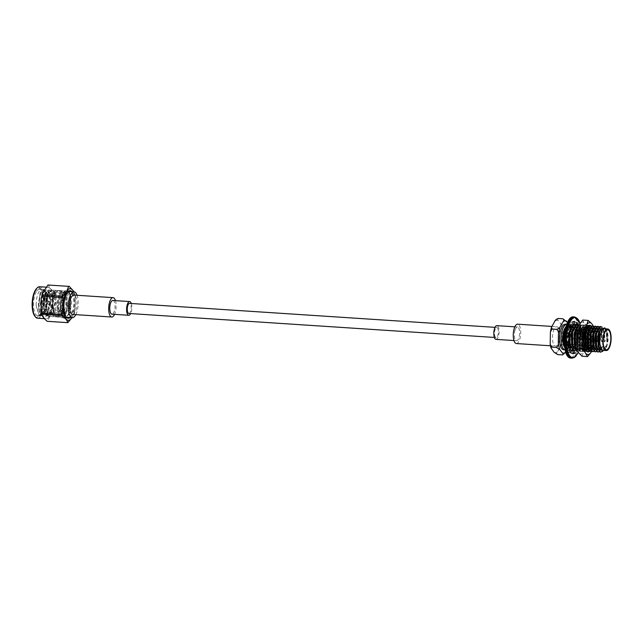 <?xml version="1.0" encoding="UTF-8"?>
<svg xmlns="http://www.w3.org/2000/svg" width="643" height="643" viewBox="0 0 643 643"><rect width="100%" height="100%" fill="white"/><g stroke="black" fill="none" stroke-linecap="round" stroke-linejoin="round"><path stroke-width="0.48" stroke-dasharray="3.21 2.41" d="M577.936 325.302L577.334 326.789A13.141 4.975 -86.2 0 1 578.459 330.341L579.447 328.316A16.171 6.125 -86.2 0 1 580.018 332.616L578.845 333.227A13.141 4.975 -86.2 0 1 578.853 338.146L580.018 337.856A16.171 6.125 -86.2 0 1 579.456 342.598L578.467 341.329A13.141 4.975 -86.2 0 1 577.35 345.741L578.258 347.292A16.171 6.125 -86.2 0 1 576.771 350.66L574.754 350.531L574.328 347.879A13.141 4.975 -86.2 0 1 572.567 350.057M576.771 350.652L576.345 348.008A13.141 4.975 -86.2 0 1 574.529 350.226L574.545 350.403M573.853 324.771A13.141 4.975 -86.2 0 1 574.312 325.165L574.729 322.191A16.171 6.125 -86.2 0 1 576.224 324.41L575.316 326.66A13.141 4.975 -86.2 0 1 576.441 330.205L577.43 328.187A16.171 6.125 -86.2 0 1 578.001 332.487L576.827 333.098A13.141 4.975 -86.2 0 1 576.835 338.017L578.009 337.72A16.171 6.125 -86.2 0 1 577.438 342.462L576.45 341.2A13.141 4.975 -86.2 0 1 575.332 345.613L576.249 347.164A16.171 6.125 -86.2 0 1 574.754 350.531M572.567 350.62L572.817 352.894A16.171 6.125 -86.2 0 1 570.968 353.61L571.273 350.572A13.141 4.975 -86.2 0 1 571.024 350.572A13.141 4.975 -86.2 0 1 569.449 349.752L569.031 352.734A16.171 6.125 -86.2 0 1 567.536 350.515L568.444 348.265A13.141 4.975 -86.2 0 1 567.319 344.72L566.338 346.738A16.171 6.125 -86.2 0 1 565.76 342.438L566.933 341.827A13.141 4.975 -86.2 0 1 566.933 336.908L565.76 337.197A16.171 6.125 -86.2 0 1 566.33 332.455L567.311 333.725A13.141 4.975 -86.2 0 1 568.436 329.312L567.52 327.761A16.171 6.125 -86.2 0 1 569.015 324.394L569.433 327.046A13.141 4.975 -86.2 0 1 571.249 324.828L570.944 322.03A16.171 6.125 -86.2 0 1 572.792 321.315L572.495 324.345A13.141 4.975 -86.2 0 1 572.744 324.345A13.141 4.975 -86.2 0 1 573.21 324.442M575.316 326.66L577.334 326.789M576.441 330.205L578.459 330.341M576.835 338.017L578.853 338.146M576.827 333.098L578.845 333.227M572.495 324.345L573.21 324.394M574.312 325.165L575.437 325.237M575.541 325.245L576.329 325.302M569.433 327.046L569.835 327.07M571.249 324.828L573.267 324.956M567.311 333.725L568.147 333.781M568.436 329.312L570.445 329.441M566.933 341.827L568.951 341.963M566.933 336.908L567.801 336.964M568.444 348.265L570.462 348.393M567.319 344.72L567.994 344.761M571.273 350.572L572.792 350.676M569.449 349.752L569.899 349.784M574.328 347.879L576.345 348.008M572.648 350.105L574.529 350.226M576.45 341.2L578.467 341.329M575.332 345.613L577.35 345.741M578.009 337.72L580.018 337.856M577.438 342.462L579.456 342.598M576.249 347.164L578.258 347.292M570.968 353.61L572.985 353.738M569.031 352.734L571.048 352.862M567.536 350.515L569.553 350.644M566.338 346.738L568.356 346.874M565.76 342.438L567.777 342.566M565.76 337.197L567.777 337.334M566.33 332.455L568.34 332.592M567.52 327.761L569.537 327.898M569.015 324.394L571.032 324.522M570.944 322.03L572.961 322.159M572.792 321.315L574.81 321.452M574.729 322.191L576.747 322.32M577.43 328.187L579.447 328.316M578.001 332.487L580.018 332.616M497.505 327.922A5.056 1.913 -86.2 0 1 498.253 333.645A5.056 1.913 -86.2 0 1 496.123 337.559A5.056 1.913 -86.2 0 1 494.539 332.391A5.056 1.913 -86.2 0 1 496.782 327.472A5.056 1.913 -86.2 0 1 497.505 327.922M128.889 313.471A5.056 1.913 93.8 0 0 131.027 309.556A5.056 1.913 93.8 0 0 130.272 303.834A5.056 1.913 93.8 0 0 129.548 303.383M40.196 302.427L40.332 303.231L40.196 302.427M42.382 302.282A1.857 0.707 93.8 0 0 42.792 304.589A1.857 0.707 93.8 0 0 42.912 304.629A1.857 0.707 93.8 0 0 43.74 302.813A1.857 0.707 93.8 0 0 43.153 300.916A1.857 0.707 93.8 0 0 43.033 300.932A1.857 0.707 93.8 0 0 42.382 302.282M49.849 303.665A1.857 0.707 93.8 0 0 49.318 301.318A1.857 0.707 93.8 0 0 48.538 302.684A1.857 0.707 93.8 0 0 49.069 305.031A1.857 0.707 93.8 0 0 49.849 303.665M53.964 291.914L54.213 293.047L74.781 294.398L74.54 293.264L53.964 291.914C50.926 289.479 49.093 287.132 48.466 284.865M74.781 294.398L75.247 296.399L75.054 309.058L74.459 311.349L53.883 309.998C52.79 304.26 52.903 298.609 54.213 293.047M53.883 309.998L53.594 311.268L74.17 312.619L74.459 311.349M68.343 322.521L47.775 321.17L49.873 316.171L53.594 311.268M47.775 321.17L47.236 321.307M52.413 293.883A15.77 5.972 93.8 0 0 48.064 287.292A15.77 5.972 93.8 0 0 44.271 290.226A15.77 5.972 93.8 0 0 41.048 307.651A15.77 5.972 93.8 0 0 45.999 318.767A15.77 5.972 93.8 0 0 51.906 310.408A15.77 5.972 93.8 0 0 52.413 293.883M48.474 294.534A9.219 3.496 93.8 0 0 45.717 302.829A9.219 3.496 93.8 0 0 47.277 311.55A9.219 3.496 93.8 0 0 48.595 312.377A9.219 3.496 93.8 0 0 52.678 303.4A9.219 3.496 93.8 0 0 49.8 293.972A9.219 3.496 93.8 0 0 48.474 294.534M74.17 312.619L72.064 317.626M75.239 296.399L74.54 293.264M37.591 318.221A15.77 5.972 93.8 0 0 44.584 302.869A15.77 5.972 93.8 0 0 39.657 286.746M53.996 311.992A9.219 3.496 93.8 0 0 55.314 312.811A9.219 3.496 93.8 0 0 59.405 303.842A9.219 3.496 93.8 0 0 56.52 294.414A9.219 3.496 93.8 0 0 52.622 301.551A9.219 3.496 93.8 0 0 53.996 311.992M34.674 315.898A14.958 5.666 93.8 0 0 43.539 302.805A14.958 5.666 93.8 0 0 36.458 288.659M56.174 316.477A13.141 4.975 93.8 0 0 60.948 302.483A13.141 4.975 93.8 0 0 56.777 290.499A13.141 4.975 93.8 0 0 50.95 303.287A13.141 4.975 93.8 0 0 55.057 316.726A13.141 4.975 93.8 0 0 56.174 316.477M70.264 317.521A13.849 5.248 93.8 0 0 74.484 304.83A13.849 5.248 93.8 0 0 71.96 291.697M35.421 291.022A14.05 5.321 93.8 0 0 32.841 309.259A14.05 5.321 93.8 0 0 39.215 315.367A14.05 5.321 93.8 0 0 43.194 302.781A14.05 5.321 93.8 0 0 40.895 289.784A14.05 5.321 93.8 0 0 35.421 291.022M45.91 299.22A11.622 4.405 -86.2 0 1 48.723 292.517A11.622 4.405 -86.2 0 1 50.009 291.681L47.542 293.755L45.91 299.22L47.638 314.089L53.546 311.678L55.603 302.708L54.84 293.867L50.033 291.15L49.487 291.818A13.246 5.015 93.8 0 1 50.066 291.118A13.246 5.015 93.8 0 1 52.187 290.097L63.135 290.813A13.246 5.015 -86.2 0 1 67.121 306.028A13.246 5.015 -86.2 0 1 62.524 316.991A13.246 5.015 -86.2 0 1 61.398 317.248A13.246 5.015 -86.2 0 1 57.243 307.909A13.246 5.015 -86.2 0 1 59.944 293.272A13.246 5.015 -86.2 0 1 63.135 290.813M38.676 309.05L39.922 293.521L44.697 291.568L46.521 303.191L42.671 314.668L39.086 315.311L40.943 315.906L38.885 314.708L36.169 305.248C37.206 311.984 39.352 314.998 42.599 314.274A11.622 4.405 -86.2 0 1 41.972 314.355A11.622 4.405 -86.2 0 1 38.676 309.05L40.557 313.326L42.382 314.379L45.452 312.233L48.313 301.704L46.722 292.292L45.227 291.263L42.438 293.988L40.734 304.035L41.618 310.312L43.21 313.503L45.034 314.548L48.104 312.41L50.966 301.872L49.374 292.461L47.879 291.44L45.09 294.156L43.378 304.203L44.271 310.481L45.862 313.68L47.686 314.724L50.757 312.586L53.618 302.049L52.027 292.637L50.532 291.609M42.599 314.274L44.986 312.209L45.846 310.609L47.847 301.671L47.164 294.253L46.248 292.26L44.761 291.231L42.237 293.409L40.26 304.002L42.735 313.471L44.56 314.523L47.63 312.377L48.49 310.786L50.492 301.848L49.808 294.422L48.9 292.428L47.413 291.408L44.889 293.586L42.912 304.179L45.388 313.647L47.212 314.692L50.283 312.554L51.143 310.963L53.144 302.017L52.461 294.598L51.553 292.605L50.066 291.576M58.039 316.597A13.141 4.975 93.8 0 0 62.813 302.604A13.141 4.975 93.8 0 0 58.642 290.62A13.141 4.975 93.8 0 0 52.814 303.408A13.141 4.975 93.8 0 0 56.922 316.854A13.141 4.975 93.8 0 0 58.039 316.597M67.676 292.018A13.246 5.015 93.8 0 0 67.427 292.26A13.246 5.015 93.8 0 0 66.366 293.698A13.246 5.015 93.8 0 0 65.851 316.372A13.246 5.015 93.8 0 0 66.06 316.645M68.905 317.433A13.246 5.015 93.8 0 0 73.696 304.782A13.246 5.015 93.8 0 0 70.601 291.609M36.305 291.729A13.246 5.015 93.8 0 0 33.605 306.357A13.246 5.015 93.8 0 0 37.76 315.697A13.246 5.015 93.8 0 0 39.882 314.668A13.246 5.015 93.8 0 0 43.636 302.813A13.246 5.015 93.8 0 0 41.465 290.556A13.246 5.015 93.8 0 0 39.496 289.27A13.246 5.015 93.8 0 0 36.305 291.729M40.485 315.874L43.949 313.43L47.148 301.43L45.267 290.7L43.547 289.535L40.292 292.702L38.323 304.075L39.319 311.3L41.08 314.853L43.137 316.051L46.601 313.607L49.792 301.599L47.92 290.877L46.2 289.704L42.944 292.87L40.975 304.243L41.972 311.477L43.732 315.03L45.79 316.219L49.246 313.784L52.445 301.776L50.572 291.054L48.852 289.88L45.597 293.047L43.628 304.42L44.624 311.646L46.384 315.207L48.442 316.396L51.898 313.953L55.097 301.953L53.224 291.223L51.504 290.057L48.587 292.533L46.28 303.673L47.944 293.899L50.009 291.681M46.28 303.673A13.246 5.015 93.8 0 0 48.482 315.239A13.246 5.015 93.8 0 0 50.459 316.525A13.246 5.015 93.8 0 0 56.327 303.641A13.246 5.015 93.8 0 0 52.187 290.097M40.943 315.906L44.399 313.462L45.34 311.726L47.598 301.454L46.802 293.079L45.725 290.732L43.997 289.559L41.088 292.043L38.781 304.099L41.538 314.885L43.595 316.075L47.052 313.639L47.984 311.895L50.25 301.631L49.455 293.256L48.378 290.909L46.65 289.736L43.74 292.211L41.425 304.276L44.19 315.062L46.248 316.252L49.704 313.808L50.636 312.072L52.903 301.808L52.107 293.433L51.03 291.078L49.302 289.913L46.392 292.388L44.078 304.452L46.843 315.231L48.9 316.428L52.356 313.985L53.289 312.249L55.555 301.977L54.759 293.602L53.674 291.255L51.954 290.081L49.487 291.818M36.169 305.248A13.246 5.015 -86.2 0 1 38.926 291.898A13.246 5.015 -86.2 0 1 42.108 289.438A13.246 5.015 -86.2 0 1 44.078 290.732A13.246 5.015 -86.2 0 1 46.248 302.982A13.246 5.015 -86.2 0 1 42.502 314.845A13.246 5.015 -86.2 0 1 40.372 315.866A13.246 5.015 -86.2 0 1 39.086 315.311M62.644 299.292A12.94 4.903 93.8 0 0 58.634 290.829A12.94 4.903 93.8 0 0 52.895 303.416A12.94 4.903 93.8 0 0 56.938 316.645A12.94 4.903 93.8 0 0 58.039 316.404A12.94 4.903 93.8 0 0 62.644 299.292M63.496 293.505A13.246 5.015 -86.2 0 1 66.679 291.046A13.246 5.015 -86.2 0 1 70.818 304.589A13.246 5.015 -86.2 0 1 64.943 317.481A13.246 5.015 -86.2 0 1 60.788 308.142A13.246 5.015 -86.2 0 1 63.496 293.505M67.009 305.98A12.94 4.903 93.8 0 0 63.11 291.118A12.94 4.903 93.8 0 0 57.372 303.713A12.94 4.903 93.8 0 0 61.415 316.943A12.94 4.903 93.8 0 0 62.516 316.694A12.94 4.903 93.8 0 0 67.009 305.98L67.451 306.164A14.154 5.361 -86.2 0 1 62.54 317.883L62.484 314.917A11.124 4.212 93.8 0 1 61.535 315.126A11.124 4.212 93.8 0 1 58.063 303.753A11.124 4.212 93.8 0 1 62.99 292.935A11.124 4.212 93.8 0 1 66.342 305.706L67.009 305.98M63.335 292.774A14.154 5.361 -86.2 0 1 66.735 290.138A14.154 5.361 -86.2 0 1 71.164 304.613A14.154 5.361 -86.2 0 1 64.887 318.389A14.154 5.361 -86.2 0 1 60.442 308.407A14.154 5.361 -86.2 0 1 63.335 292.774M65.875 300.731A9.605 3.641 93.8 0 0 62.893 294.446A9.605 3.641 93.8 0 0 58.634 303.793A9.605 3.641 93.8 0 0 61.64 313.615A9.605 3.641 93.8 0 0 65.875 300.731M67.451 306.164L70.931 306.398A14.154 5.361 93.8 0 0 66.663 290.138A14.154 5.361 93.8 0 0 63.263 292.766A14.154 5.361 93.8 0 0 60.37 308.407A14.154 5.361 93.8 0 0 64.814 318.381A14.154 5.361 93.8 0 0 66.012 318.108L62.54 317.883M70.931 306.398L70.481 306.213A12.94 4.903 93.8 0 0 66.583 291.343A12.94 4.903 93.8 0 0 60.844 303.938A12.94 4.903 93.8 0 0 64.887 317.168A12.94 4.903 93.8 0 0 65.988 316.927L65.956 315.142L62.484 314.917M66.342 305.706L70.481 306.213A12.94 4.903 93.8 0 1 65.988 316.927L66.012 318.108M69.814 305.939A11.124 4.212 93.8 0 0 66.462 293.16A11.124 4.212 93.8 0 0 61.535 303.986A11.124 4.212 93.8 0 0 65.007 315.359A11.124 4.212 93.8 0 0 65.956 315.142M69.348 300.956A9.605 3.641 93.8 0 0 66.366 294.679A9.605 3.641 93.8 0 0 62.106 304.018A9.605 3.641 93.8 0 0 65.112 313.84A9.605 3.641 93.8 0 0 69.348 300.956M75.81 314.644A12.94 4.903 93.8 0 0 77.08 295.274M72.571 314.435A9.701 3.673 93.8 0 0 73.23 314.323A9.701 3.673 93.8 0 0 76.919 304.131A9.701 3.673 93.8 0 0 73.841 295.065M115.459 300.635A9.701 3.673 -86.2 0 1 114.558 314.347M112.863 300.458A6.872 2.604 -86.2 0 1 115.041 306.888A6.872 2.604 -86.2 0 1 112.429 314.106A6.872 2.604 -86.2 0 1 111.962 314.178M131.309 303.496A6.872 2.604 -86.2 0 1 130.65 313.583M603.142 341.12A10.007 3.794 -86.2 0 1 602.74 343.41A10.007 3.794 -86.2 0 1 598.858 349.262A10.007 3.794 -86.2 0 1 595.731 339.03A10.007 3.794 -86.2 0 1 600.168 329.288A10.007 3.794 -86.2 0 1 603.359 337.921M598.689 338.21A2.564 0.973 93.8 0 0 598.617 338.596A2.564 0.973 93.8 0 0 599.348 341.835A2.564 0.973 93.8 0 0 600.49 339.335A2.564 0.973 93.8 0 0 599.686 336.715A2.564 0.973 93.8 0 0 598.689 338.21M562.191 354.928A18.197 6.896 93.8 0 0 562.207 354.928L562.85 354.848M563.935 344.053L563.927 344.093A18.197 6.896 93.8 0 0 563.935 344.053C562.376 342.711 561.789 340.854 562.175 338.483L562.312 331.338C562.014 328.935 562.673 327.158 564.281 326.017L564.281 326.017A18.197 6.896 93.8 0 0 564.273 325.977L568.766 326.282L569.642 325.43L567.592 322.505M562.207 354.928C564.224 354.301 565.47 353.28 565.944 351.866L569.2 346.014L568.404 344.391L570.188 341.642L570.405 329.047L568.766 326.282A18.197 6.896 93.8 0 1 568.766 326.306M558.413 318.462L558.421 318.478A18.197 6.896 93.8 0 0 558.405 318.478L557.971 318.502M604.669 328.774A10.818 4.099 -86.2 0 1 606.212 329.738A10.818 4.099 -86.2 0 1 606.277 329.827A10.818 4.099 -86.2 0 1 608.045 339.834A10.818 4.099 -86.2 0 1 604.991 349.527A10.818 4.099 -86.2 0 1 603.255 350.363M558.421 318.478C557.24 318.888 557.208 319.603 558.325 320.616L560.64 323.59L564.273 325.977M554.073 352.243A16.171 6.125 93.8 0 0 557.73 351.327C556.573 352.702 556.573 353.803 557.73 354.631M568.412 344.375L563.935 344.077M557.73 351.327L560.19 347.156C560.664 345.741 561.91 344.72 563.927 344.093M559.33 340.444A9.701 3.673 -86.2 0 1 555.56 346.119A9.701 3.673 -86.2 0 1 552.683 340.919A9.701 3.673 -86.2 0 1 553.422 331.097A9.701 3.673 -86.2 0 1 556.83 326.748A9.701 3.673 -86.2 0 1 559.33 340.444M607.643 341.12L607.257 332.166L607.249 342.076L607.643 341.12L606.027 347.453L606.196 345.958L602.001 350.564L598.721 346.537M605.344 328.814A11.1 4.204 -86.2 0 1 606.011 329.465A11.1 4.204 -86.2 0 1 606.076 329.554A11.1 4.204 -86.2 0 1 607.257 332.166M603.769 328.565L605.577 328.886L606.413 330.655L606.839 342.044L607.249 342.076M604.991 349.527L606.027 347.453M604.95 328.034A12.796 4.847 -86.2 0 1 607.04 337.84L606.614 337.808L606.277 332.005L604.798 327.826M604.396 328.469L606.63 331.338L607.032 333.074L606.839 342.044M599.509 330.848L602.121 328.324L604.79 332.929L604.597 341.899L606.614 337.808M604.597 341.899L604.187 341.875L604.38 332.905L603.6 329.939L604.388 337.663L604.187 341.875M606.196 345.958L602.145 350.491L600.152 349.864M600.578 328.702L601.711 328.292L603.978 331.161M605.786 345.934L602.788 351.191M602.081 327.094L603.6 329.939M600.49 326.515L603.624 331.828L603.962 337.631L604.388 337.663M603.777 350.025L600.353 352.147M603.343 349.993L603.552 345.789L599.348 350.387L596.069 346.368M596.857 330.671L599.469 328.147L602.145 332.752L601.944 341.722L603.962 337.631M601.944 341.722L601.535 341.698L601.727 332.728L600.948 329.771L601.735 337.487L601.535 341.698M603.552 345.789L599.493 350.314L597.042 349.189M597.861 328.581L599.059 328.123L601.326 330.992M603.134 345.757L601.125 349.848L599.043 351.777M599.348 326.845L600.948 329.771M597.837 326.339L600.98 331.659L601.309 337.462L601.735 337.487M601.125 349.848L597.701 351.97M600.691 349.824L600.9 345.613L597.259 350.17L596.696 350.21L593.417 346.191M594.204 330.494L596.817 327.97L599.493 332.584L599.292 341.554L601.309 337.462M599.292 341.554L598.882 341.521L599.075 332.552L598.303 329.594L599.083 337.318L598.882 341.521M600.9 345.613L596.849 350.138L594.389 349.02M595.209 328.404L596.407 327.946L598.673 330.815M600.482 345.588L598.472 349.671L596.391 351.6M596.696 326.676L598.303 329.594M595.185 326.162L598.328 331.483L598.657 337.286L599.083 337.318M598.472 349.671L595.048 351.793M598.046 349.647L598.247 345.436L594.044 350.041L590.764 346.014M591.552 330.325L594.164 327.801L596.841 332.407L596.64 341.377L598.657 337.286M596.64 341.377L596.23 341.353L596.431 332.383L595.651 329.417L596.431 337.141L596.23 341.353M598.247 345.436L594.196 349.969L591.737 348.844M592.557 328.235L593.754 327.769L596.021 330.639M597.837 345.412L595.82 349.503L593.738 351.432M594.044 326.499L595.651 329.417M592.533 325.993L595.675 331.306L596.005 337.117L596.431 337.141M595.82 349.503L592.404 351.625M595.394 349.471L595.595 345.267L591.399 349.864L588.112 345.846M588.9 330.148L591.52 327.625L594.188 332.238L593.987 341.2L596.005 337.117M593.987 341.2L593.577 341.176L593.778 332.206L592.999 329.248L593.778 336.964L593.577 341.176M595.595 345.267L591.544 349.792L589.084 348.667M589.904 328.059L591.102 327.6L593.368 330.47M595.185 345.235L593.168 349.326L591.094 351.255M591.391 326.331L592.999 329.248M589.888 325.816L593.023 331.137L593.352 336.94L593.778 336.964M593.168 349.326L589.752 351.448M592.742 349.302L592.942 345.09L589.301 349.647L588.747 349.688L585.46 345.669M586.255 329.972L588.867 327.448L591.536 332.061L591.343 341.031L593.352 336.94M591.343 341.031L590.925 340.999L591.126 332.037L590.491 329.554L590.925 340.999M592.942 345.09L588.892 349.615L586.432 348.498M587.252 327.882L588.449 327.424L590.716 330.293M592.533 345.066L589.671 350.186L585.411 349.816L583.137 339.689L583.539 334.81L587.461 326.419L588.072 326.371M588.369 326.443L590.491 329.554M591.166 326.154A13.246 5.015 93.8 0 1 591.938 327.191C592.878 329.988 593.007 333.725 592.324 338.387L589.43 348.321L586.239 350.564L584.342 349.471L582.703 346.159L581.778 339.584L583.86 328.533L586.504 326.266L588.064 327.335L589.744 337.157L586.778 348.152L583.587 350.387L584.527 350.355L587.413 347.678L587.638 344.744L587.228 344.712L585.902 347.582L582.405 350.306L578.668 345.219L578.009 336.57L578.861 329.272A12.796 4.847 -86.2 0 0 576.988 341.288L577.454 332.809L578.829 328.284L581.385 325.35L581.931 325.294L585.066 330.615L585.403 336.418L585.829 336.442L585.628 340.653L585.821 331.684L585.042 328.726L585.829 336.442M578.861 329.272L582.357 325.326L585.042 328.726M574.384 343.868L570.188 348.474L566.724 343.812L566.491 332.761L567.689 328.758L569.843 326.282L570.309 326.234L572.977 330.84L572.784 339.809L574.794 335.718L574.464 329.915L571.322 324.602L568.227 327.592L566.853 332.118L567.054 344.857L570.976 350.226L574.183 348.08L574.384 343.868L569.77 348.45L566.314 343.788L566.081 332.728L569.433 326.258L572.157 329.079L571.836 328.01L572.6 336.538L571.233 339.705A11.1 4.204 -86.2 0 0 567.994 326.081A11.1 4.204 -86.2 0 0 564.916 328.935M571.836 328.01L569.971 324.771A12.796 4.847 93.8 0 0 569.015 324.45A12.796 4.847 93.8 0 0 566.033 326.66M565.253 324.201A12.796 4.847 -86.2 0 1 569.32 335.365L566.523 347.582A12.796 4.847 -86.2 0 1 563.573 349.744M566.523 347.582L568.066 347.678A12.796 4.847 -86.2 0 1 565.157 349.848M566.829 324.305A12.796 4.847 -86.2 0 1 569.979 328.3A12.796 4.847 -86.2 0 1 570.863 335.461L570.815 339.681L571.233 339.705M569.32 335.365L570.863 335.461M569.923 343.579A11.1 4.204 -86.2 0 1 569.328 345.13A11.1 4.204 -86.2 0 1 566.129 348.209L566.547 348.233A11.1 4.204 -86.2 0 0 570.333 343.611L568.066 347.678M566.129 348.209A11.1 4.204 -86.2 0 1 564.667 347.365M565.993 326.732A11.1 4.204 -86.2 0 1 567.584 326.057A11.1 4.204 -86.2 0 1 570.349 329.521A11.1 4.204 -86.2 0 1 570.815 339.681M566.547 348.233A11.1 4.204 -86.2 0 1 564.2 345.918M563.019 339.311L563.204 334.006M570.333 343.611L570.212 346.111L563.855 344.913M564.313 344.318L564.626 345.5L568.324 350.057L571.531 347.903L571.731 343.7L570.212 346.111M571.322 343.667L567.681 348.225L564.466 345.87M571.731 343.7L568.09 348.257L567.528 348.297L564.249 344.278L564.626 345.5M571.531 347.903L568.75 350.081L564.827 344.712L564.16 340.404M565.478 328.758L568.557 324.514L569.971 324.771M573.974 343.844L571.957 347.935M572.157 329.079L572.366 339.785L572.6 336.538M572.784 339.809L572.366 339.785M574.183 348.08L572.527 350.041M571.86 350.234L570.164 349.8M569.955 349.647L567.48 344.889L567.279 332.142L571.209 324.683L571.756 324.627L574.44 328.026L574.89 329.947L575.019 339.962L575.22 330.992L574.44 328.026M574.794 335.718L575.22 335.75M573.845 350.403L576.835 348.257L577.036 344.045L574.609 348.112M576.626 344.021L572.985 348.578L570.526 347.453M569.505 345.621L569.224 344.841M568.589 342.148L568.291 336.996M568.581 333.805L570.019 328.718M571.024 327.15L572.543 326.379L574.81 329.248M570.341 328.935L572.961 326.411L575.63 331.016L575.429 339.986L575.019 339.962M577.036 344.045L572.833 348.651L569.553 344.624M568.934 341.69L568.701 337.02M568.991 333.83L570.261 329.12M569.248 333.846L570.309 329.208M571.169 327.158L573.259 324.892M573.974 324.771L577.117 330.092L577.446 335.895L577.872 335.927L577.671 340.131L577.864 331.161L577.092 328.203L577.872 335.927M575.429 339.986L577.446 335.895M576.835 348.257L575.18 350.21M575.485 325.286L577.092 328.203M576.49 350.58L579.48 348.426L579.689 344.222L579.271 344.19L577.261 348.281M579.271 344.19L575.638 348.747L573.178 347.63M573.998 327.014L575.196 326.556L577.462 329.425M572.993 329.103L575.606 326.58L578.282 331.193L578.081 340.163L577.671 340.131M579.689 344.222L576.048 348.779L575.485 348.819L572.206 344.801M576.626 324.948L579.769 330.261L580.099 336.072L580.525 336.096L580.324 340.308L580.516 331.338L579.737 328.372L580.525 336.096M578.081 340.163L580.099 336.072M579.48 348.426L576.739 350.604M578.137 325.454L579.737 328.372M575.79 347.702L578.933 350.748L579.568 350.7L582.132 348.602L582.341 344.391L579.914 348.458M581.923 344.367L578.282 348.924L575.798 347.759M576.65 327.191L577.848 326.732L580.115 329.602M575.646 329.28L578.258 326.757L580.934 331.362L580.733 340.332L580.324 340.308M582.341 344.391L578.137 348.996L574.858 344.978M578.652 325.205L579.279 325.117L582.413 330.438L582.751 336.241L583.177 336.273L582.976 340.477L583.169 331.515L582.389 328.549L583.177 336.273M580.733 340.332L582.751 336.241M582.132 348.602L579.359 350.781L575.372 345.17M578.427 325.583L579.705 325.149L582.389 328.549M576.988 341.288L577.856 346.28L583.498 349.471L584.76 347.694L584.985 344.568L582.566 348.635M584.575 344.544L580.38 349.141L576.916 344.479L576.691 333.428L580.034 326.957L582.767 329.771M584.985 344.568L580.79 349.173L577.51 345.146L577.101 333.452L578.298 329.449L580.444 326.982L580.91 326.933L583.579 331.539L583.386 340.509L582.976 340.477M583.386 340.509L585.403 336.418M587.228 344.712L583.032 349.318L579.568 344.656L579.343 333.596L582.687 327.126L585.419 329.947M587.638 344.744L583.997 349.302L583.442 349.342L580.163 345.323L579.753 333.629L580.95 329.626L583.097 327.158L583.563 327.102L586.231 331.716L586.038 340.677L585.628 340.653M583.924 350.411L580.179 345.315L579.97 333.235L581.272 328.919L584.182 326.114L587.139 331.153L587.364 337.816L588.506 337.896L588.273 340.83L588.474 331.86L588.064 330.124L585.339 327.303L581.987 333.773L582.22 344.833L585.685 349.487L589.88 344.889L588.554 347.75L585.058 350.483L581.32 345.395L581.111 333.307L584.808 326.242L585.323 326.186L587.839 329.377L588.506 337.896M586.038 340.677L587.364 337.816M586.239 350.564L587.18 350.531L590.065 347.855L590.29 344.913L586.095 349.519L582.815 345.492L582.405 333.797L583.603 329.803L586.215 327.279L588.884 331.884L588.691 340.854L588.273 340.83M590.29 344.913L589.88 344.889M586.569 350.58L582.831 345.492L582.622 333.412L583.924 329.095L586.834 326.282L589.784 331.322L590.017 337.993L591.158 338.065M588.691 340.854L590.017 337.993M589.671 350.186A12.796 4.847 93.8 0 0 590.443 349.149L590.515 349.149M590.443 349.149L590.113 347.855A12.129 4.597 93.8 0 0 592.324 338.387M587.413 347.678L588.554 347.75M584.76 347.694L585.902 347.582M592.854 325.181L594.703 330.47L594.92 334.794A15.93 6.036 93.8 0 0 593.272 326.073M594.679 330.478L594.003 327.191L594.003 327.938L588.626 327.584L583.916 322.818L582.759 320.061M594.839 339.311L593.553 347.517L592.372 350.065A15.93 6.036 93.8 0 0 594.839 339.311L594.92 334.794M575.284 341.859A15.93 6.036 93.8 0 0 577.35 351.472M582.068 356.246L583.354 352.211L588.281 345.677L587.364 338.821L587.453 334.304L588.626 327.584M578.821 353.353A15.93 6.036 93.8 0 0 583.354 352.211M593.658 346.03L588.281 345.677M591.544 351.48L592.372 350.065M584.905 349.575A15.93 6.036 93.8 0 0 587.364 338.821M587.453 334.304A15.93 6.036 93.8 0 0 585.379 324.691M583.916 322.818A15.93 6.036 93.8 0 0 579.383 323.959M577.832 326.596A15.93 6.036 93.8 0 0 575.364 337.35M589.43 351.432A13.342 5.056 93.8 0 0 593.843 339.448A13.342 5.056 93.8 0 0 591.472 326.274M587.525 326.331A13.246 5.015 93.8 0 0 587.485 326.379A13.246 5.015 93.8 0 0 583.667 339.842A13.246 5.015 93.8 0 0 585.902 350.491A13.246 5.015 93.8 0 0 585.942 350.539M589.221 351.399A13.246 5.015 93.8 0 0 593.674 339.817L591.632 347.558L588.843 351.287M591.938 327.191L593.417 337.262L590.218 349.27L586.762 351.705L584.704 350.515L582.944 346.963L581.939 339.729L584.254 327.673L587.172 325.189L588.892 326.363L590.764 337.093L587.565 349.093L584.109 351.536L582.052 350.339L580.291 346.786L579.295 339.56L581.61 327.496L584.519 325.02L586.239 326.186L588.112 336.916L584.913 348.916L581.457 351.359L579.399 350.17L577.639 346.617L576.642 339.383L577.406 331.74A13.246 5.015 -86.2 0 0 580.597 351.303A13.246 5.015 -86.2 0 0 582.719 350.282L582.638 350.371A13.342 5.056 93.8 0 0 586.48 335.445A13.342 5.056 93.8 0 0 584.23 326.073A13.342 5.056 93.8 0 0 579.078 327.166A13.342 5.056 93.8 0 0 576.257 339.375A13.342 5.056 93.8 0 0 582.638 350.371M589.036 325.985L590.443 328.742L591.247 337.117L588.98 347.389L588.048 349.125L584.583 351.568L582.526 350.371L579.769 339.592L582.084 327.528L584.993 325.053L586.713 326.218L587.79 328.573L588.594 336.948L586.328 347.212L585.395 348.948L581.931 351.391L579.873 350.202L577.117 339.416L579.431 327.351L582.486 324.892A13.246 5.015 -86.2 0 1 584.302 326.17A13.246 5.015 -86.2 0 1 586.537 335.469A13.246 5.015 -86.2 0 1 582.719 350.282M587.573 351.737L585.178 350.548L582.421 339.761L584.736 327.705L587.646 325.221L588.562 325.567M583.587 350.387L581.69 349.294L580.05 345.982L579.126 339.416L581.208 328.364L583.852 326.089L585.411 327.158L587.131 335.759L583.305 349.631L577.567 346.344L577.406 331.74M583.539 334.81A12.129 4.597 93.8 0 1 584.897 330.044L583.209 339.713L585.508 349.953L591.689 347.413L593.674 339.817M584.897 330.044L587.324 326.564M588.409 326.411L589.727 327.44L590.692 329.546L591.407 337.27L589.326 346.625L588.441 348.257L585.251 350.499L583.354 349.398L580.79 339.52L582.871 328.469L585.516 326.202L587.075 327.271L588.04 329.377L588.755 337.093L586.673 346.448L585.789 348.088L582.598 350.322L580.701 349.229L578.137 339.351L579.07 331.338A12.129 4.597 93.8 0 0 578.009 336.57M582.486 324.892C581.007 325.173 579.865 327.327 579.07 331.338M584.889 347.509A12.129 4.597 93.8 0 0 587.131 335.759M516.353 343.547A9.701 3.673 93.8 0 0 520.653 334.103A9.701 3.673 93.8 0 0 517.623 324.176M515.027 330.084A6.872 2.604 93.8 0 0 514.496 337.036A6.872 2.604 93.8 0 0 516.538 340.718A6.872 2.604 93.8 0 0 519.584 334.03A6.872 2.604 93.8 0 0 517.438 326.998A6.872 2.604 93.8 0 0 515.027 330.084M496.002 339.375A6.872 2.604 93.8 0 0 499.048 332.68A6.872 2.604 93.8 0 0 496.902 325.655M600.136 339.946L592.717 339.166A1.857 0.707 -86.2 0 1 592.549 339.898L600.128 340.171A1.961 0.739 -86.2 0 1 599.413 341.232A1.961 0.739 -86.2 0 1 598.866 338.556L591.15 338.105A2.564 0.973 -86.2 0 1 591.311 337.366L598.906 338.371A1.961 0.739 -86.2 0 1 599.67 337.318A1.961 0.739 -86.2 0 1 600.168 339.994L592.95 339.464A2.564 0.973 -86.2 0 1 592.782 340.195A2.564 0.973 -86.2 0 1 591.906 341.345A2.564 0.973 -86.2 0 1 591.881 341.345A2.564 0.973 -86.2 0 1 591.15 338.105L591.375 338.403A1.857 0.707 -86.2 0 1 591.544 337.663L598.938 338.411A1.857 0.707 -86.2 0 1 599.019 338.154A1.857 0.707 -86.2 0 1 599.638 337.414A1.857 0.707 -86.2 0 1 600.136 339.946L600.168 339.994M591.544 337.663L591.311 337.366A2.564 0.973 -86.2 0 1 592.219 336.225A2.564 0.973 -86.2 0 1 592.243 336.225A2.564 0.973 -86.2 0 1 592.95 339.464L592.717 339.166M589.792 340.348A1.857 0.707 -86.2 0 1 589.679 337.543A1.857 0.707 -86.2 0 1 590.306 336.803A1.857 0.707 -86.2 0 1 590.885 338.708A1.857 0.707 -86.2 0 1 590.057 340.517A1.857 0.707 -86.2 0 1 589.792 340.348M592.549 339.898L600.096 340.131A1.857 0.707 -86.2 0 1 599.397 341.128A1.857 0.707 -86.2 0 1 598.898 338.596L591.375 338.403M579.938 323.083A20.013 7.579 -86.2 0 1 581.208 340.886A20.013 7.579 -86.2 0 1 578.129 352.477M570.228 318.783A20.013 7.579 -86.2 0 1 577.567 322.006A20.013 7.579 -86.2 0 1 579.19 340.758A20.013 7.579 -86.2 0 1 567.809 355.764M573.789 316.919A20.624 7.812 -86.2 0 1 579.97 340.894A20.624 7.812 -86.2 0 1 571.097 358.079M574.689 316.975A20.624 7.812 -86.2 0 1 580.87 340.951A20.624 7.812 -86.2 0 1 571.989 358.135M49.8 315.898A15.85 6.004 -86.2 0 1 40.959 304.565A15.85 6.004 -86.2 0 1 50.323 288.635A15.85 6.004 -86.2 0 1 49.8 315.898M73.551 291.801A15.85 6.004 -86.2 0 1 72.024 317.361A15.85 6.004 -86.2 0 1 71.855 317.626M570.526 331.876A16.171 6.125 93.8 0 0 568.854 324.128M568.404 347.694A16.171 6.125 93.8 0 0 570.389 339.022M554.668 321.54A16.171 6.125 -86.2 0 1 558.325 320.616M550.223 334.384A16.171 6.125 -86.2 0 1 552.208 325.712M551.758 349.278A16.171 6.125 -86.2 0 1 550.087 341.521M562.175 338.483A16.171 6.125 -86.2 0 1 560.19 347.156M560.64 323.59A16.171 6.125 -86.2 0 1 562.312 331.338M572.744 324.345L574.762 324.482M571.024 350.572L573.042 350.708M578.194 352.549L581.248 340.919L579.994 322.987M494.354 337.438L496.123 337.559M495.022 327.351L496.782 327.472M40.332 303.231L42.792 304.589M40.421 301.961L43.033 300.932M42.912 304.629L49.069 305.031M43.153 300.916L49.318 301.318M41.313 297.95L41.224 298.465M41.112 311.622L41.039 311.124M44.415 318.663L45.999 318.767M45.942 287.156L48.064 287.292M48.595 312.377L55.314 312.811M49.8 293.972L56.52 294.414M74.001 313.76L75.054 309.058M47.879 291.44L47.413 291.408M45.227 291.263L44.761 291.231M47.686 314.724L47.212 314.692M45.034 314.548L44.56 314.523M42.382 314.379L41.972 314.355M58.642 290.62L56.777 290.499M56.922 316.854L55.057 316.726M65.851 316.372L66.277 316.959M67.427 292.26L67.933 291.737M41.465 290.556L40.895 289.784M39.882 314.668L39.215 315.367M40.292 292.702L39.922 293.521M39.319 311.3L38.966 310.135M42.944 292.87L42.438 293.988M41.972 311.477L41.618 310.312M45.597 293.047L45.09 294.156M44.624 311.646L44.271 310.481M48.249 293.224L47.944 293.899M47.638 314.089L48.482 315.239M45.846 310.609L45.34 311.726M47.164 294.253L46.802 293.079M48.49 310.786L47.984 311.895M49.808 294.422L49.455 293.256M51.143 310.963L50.636 312.072M52.461 294.598L52.107 293.433M53.289 312.249L53.546 311.678M44.697 291.568L44.078 290.732M64.943 317.481L67.82 317.666M66.679 291.046L69.557 291.239M37.76 315.697L40.372 315.866M39.496 289.27L42.108 289.438M43.547 289.535L44.005 289.559M43.137 316.051L43.595 316.075M46.2 289.704L46.65 289.736M45.79 316.219L46.248 316.252M48.852 289.88L49.302 289.913M48.442 316.396L48.9 316.428M50.459 316.525L61.398 317.248M51.504 290.057L51.954 290.081M56.938 316.645L61.415 316.943M58.634 290.829L63.11 291.118M66.462 293.16L62.99 292.935M65.007 315.359L61.535 315.126M61.64 313.615L65.112 313.84M62.893 294.446L66.366 294.679M64.887 317.168L66.776 317.296M66.583 291.343L68.471 291.472M598.858 349.262L606.333 349.752M600.168 329.288L607.643 329.779M570.405 329.047L569.642 325.43M570.188 341.642L569.2 346.014M606.413 330.655L606.63 331.338M602.121 328.324L601.711 328.292M601.993 350.564L601.583 350.531M599.469 328.147L599.059 328.123M599.348 350.387L598.93 350.363M596.825 327.97L596.407 327.946M596.696 350.21L596.278 350.186M594.172 327.801L593.754 327.769M594.044 350.041L593.634 350.009M591.52 327.625L591.11 327.6M591.391 349.864L590.981 349.84M588.867 327.448L588.458 327.424M588.739 349.688L588.329 349.663M581.931 325.294L582.357 325.326M570.349 329.521L569.979 328.3M569.328 345.13L569.127 345.564M567.584 326.057L567.994 326.081M567.528 348.297L567.118 348.273M568.324 350.057L568.75 350.081M570.309 326.234L569.899 326.21M570.18 348.474L569.77 348.45M567.279 345.677L566.901 344.455M568.227 327.592L567.689 328.758M570.976 350.226L571.402 350.258M571.322 324.602L571.756 324.627M572.961 326.411L572.551 326.379M572.833 348.651L572.423 348.619M575.614 326.58L575.196 326.556M575.485 348.819L575.067 348.795M578.258 326.757L577.848 326.732M578.137 348.996L577.719 348.972M578.925 350.748L579.359 350.781M579.279 325.117L579.705 325.149M580.91 326.933L580.5 326.901M580.782 349.173L580.372 349.141M577.856 346.28L577.51 345.146M578.829 328.284L578.298 329.449M583.563 327.102L583.153 327.078M583.434 349.342L583.024 349.318M580.388 346.063L580.163 345.323M581.272 328.919L580.95 329.626M587.839 329.377L588.064 330.124M586.215 327.279L585.805 327.247M586.086 349.519L585.677 349.487M583.04 346.239L582.815 345.492M583.924 329.095L583.603 329.803M594.502 343.201L593.529 347.509M575.67 347.107L575.525 346.183M575.702 333.46L575.871 332.519M576.546 329.594L576.675 329.144M589.607 325.35L587.646 325.221M587.172 325.189L584.993 325.053M584.519 325.02L582.341 324.876M587.879 351.785L587.236 351.737M586.762 351.705L584.583 351.568M584.109 351.536L581.931 351.391M581.457 351.359L580.597 351.303M582.944 346.963L582.703 346.159M583.916 328.356L583.571 329.128M580.291 346.786L580.05 345.982M581.264 328.187L580.918 328.951M590.692 329.546L590.443 328.742M589.326 346.625L588.98 347.389M588.04 329.377L587.79 328.573M586.673 346.448L586.328 347.212M550.448 345.781L555.56 346.119M551.815 326.419L556.83 326.748M513.95 340.549L516.538 340.718M514.85 326.829L517.438 326.998M599.67 337.318L592.243 336.225M599.413 341.232L591.906 341.345M599.638 337.414L590.306 336.803M599.397 341.128L590.057 340.517M599.686 336.715L592.219 336.225M599.348 341.835L591.881 341.345"/><path stroke-width="0.96" d="M576.377 324.948L576.747 322.32A16.171 6.125 -86.2 0 1 578.242 324.538L577.936 325.302M574.545 350.403L574.834 353.023A16.171 6.125 -86.2 0 1 572.985 353.738L573.291 350.708A13.141 4.975 -86.2 0 1 573.042 350.708A13.141 4.975 -86.2 0 1 571.466 349.888L571.048 352.862A16.171 6.125 -86.2 0 1 569.553 350.644L570.462 348.393A13.141 4.975 -86.2 0 1 569.336 344.849L568.356 346.874A16.171 6.125 -86.2 0 1 567.777 342.566L568.951 341.963A13.141 4.975 -86.2 0 1 568.951 337.036L567.777 337.334A16.171 6.125 -86.2 0 1 568.34 332.592L569.328 333.854A13.141 4.975 -86.2 0 1 570.445 329.441L569.537 327.898A16.171 6.125 -86.2 0 1 571.032 324.522L571.45 327.174A13.141 4.975 -86.2 0 1 573.267 324.956L572.961 322.159A16.171 6.125 -86.2 0 1 574.81 321.452L574.512 324.482A13.141 4.975 -86.2 0 1 574.762 324.482A13.141 4.975 -86.2 0 1 576.032 325.02M573.21 324.442A13.141 4.975 -86.2 0 1 573.853 324.771M572.567 350.057A13.141 4.975 -86.2 0 1 572.511 350.097L572.567 350.62M573.21 324.394L574.512 324.482M569.835 327.07L571.45 327.174M568.147 333.781L569.328 333.854M567.801 336.964L568.951 337.036M567.994 344.761L569.336 344.849M572.792 350.676L573.291 350.708M569.899 349.784L571.466 349.888M573.066 352.911L574.834 353.023M576.45 324.426L578.242 324.538M495.022 327.351L129.548 303.383A5.056 1.913 93.8 0 0 127.41 307.298A5.056 1.913 93.8 0 0 128.166 313.012A5.056 1.913 93.8 0 0 128.889 313.471L494.354 337.438M62.684 296.246C65.827 293.023 67.772 289.728 68.504 286.352L47.936 285.002L42.269 293.755L42.108 294.904L62.684 296.246L62.387 297.524L41.819 296.174L41.216 298.465L41.031 311.124L41.49 313.125L62.066 314.467L62.307 315.609L41.739 314.258L41.787 314.789L41.039 311.124M47.936 285.002L68.504 286.352M41.49 313.125L41.739 314.258C42.374 316.533 44.206 318.88 47.236 321.307L67.804 322.657L72.056 317.642M41.819 296.174L42.108 294.904M67.804 322.657C67.177 320.383 65.337 318.036 62.307 315.609M62.066 314.467C63.376 308.889 63.48 303.239 62.387 297.524M69.042 286.215L73.64 291.183M45.942 287.156L39.657 286.746A15.77 5.972 93.8 0 0 37.125 287.96A15.77 5.972 93.8 0 0 35.863 289.671A15.77 5.972 93.8 0 0 35.244 316.678A15.77 5.972 93.8 0 0 37.591 318.221L44.415 318.663M37.125 287.96L36.458 288.659A14.958 5.666 93.8 0 0 35.261 290.282A14.958 5.666 93.8 0 0 34.674 315.898L35.244 316.678M71.96 291.697A13.849 5.248 93.8 0 0 67.933 291.737A13.849 5.248 93.8 0 0 66.824 293.24A13.849 5.248 93.8 0 0 66.277 316.959A13.849 5.248 93.8 0 0 70.264 317.521M66.06 316.645A13.246 5.015 93.8 0 0 67.82 317.666A13.246 5.015 93.8 0 0 68.905 317.433M70.601 291.609A13.246 5.015 93.8 0 0 69.557 291.239A13.246 5.015 93.8 0 0 67.676 292.018M77.08 295.274A12.94 4.903 93.8 0 0 74.049 291.834A12.94 4.903 93.8 0 0 72.193 292.621A12.94 4.903 93.8 0 0 68.246 306.848A12.94 4.903 93.8 0 0 72.362 317.658A12.94 4.903 93.8 0 0 73.455 317.417A12.94 4.903 93.8 0 0 75.81 314.644M113.047 297.637L73.841 295.065A9.701 3.673 93.8 0 0 70.079 300.739A9.701 3.673 93.8 0 0 72.571 314.435L111.778 317.007A9.701 3.673 -86.2 0 1 108.747 307.081A9.701 3.673 -86.2 0 1 113.047 297.637A9.701 3.673 -86.2 0 1 115.459 300.635M114.558 314.347A9.701 3.673 -86.2 0 1 112.437 316.895A9.701 3.673 -86.2 0 1 111.778 317.007M130.65 313.583A6.872 2.604 -86.2 0 1 129.235 315.207A6.872 2.604 -86.2 0 1 128.769 315.279L111.962 314.178A6.872 2.604 -86.2 0 1 109.816 307.153A6.872 2.604 -86.2 0 1 112.863 300.458L129.669 301.567A6.872 2.604 -86.2 0 1 131.309 303.496M128.769 315.279A6.872 2.604 -86.2 0 1 126.623 308.254A6.872 2.604 -86.2 0 1 129.669 301.567M610.207 343.901A10.007 3.794 -86.2 0 1 606.333 349.752A10.007 3.794 -86.2 0 1 603.198 339.512A10.007 3.794 -86.2 0 1 607.643 329.779A10.007 3.794 -86.2 0 1 610.207 343.901M603.496 335.292A10.818 4.099 -86.2 0 1 607.691 328.967A10.818 4.099 -86.2 0 1 609.234 329.931A10.818 4.099 -86.2 0 1 610.85 342.18A10.818 4.099 -86.2 0 1 606.277 350.556A10.818 4.099 -86.2 0 1 603.496 335.292M603.359 337.921A10.007 3.794 -86.2 0 1 603.142 341.12M556.332 347.413L551.847 347.124L550.207 344.359L550.424 331.764L552.208 329.015L551.413 327.391L554.668 321.54C555.15 320.118 556.396 319.097 558.405 318.478L562.882 318.775C564.04 319.603 564.04 320.704 562.882 322.079L560.423 326.25C559.94 327.673 558.695 328.694 556.685 329.312L556.677 329.353C558.237 330.703 558.823 332.56 558.437 334.923L558.301 342.068C558.59 344.479 557.939 346.255 556.332 347.389L559.973 349.816L562.287 352.79C563.405 353.803 563.372 354.518 562.191 354.928L562.207 354.928M556.685 329.312A18.197 6.896 93.8 0 0 556.677 329.353L552.2 329.031M562.85 354.848L557.714 354.647L554.073 352.243L550.971 347.976L551.855 347.132M567.592 322.505L562.906 318.767A18.197 6.896 93.8 0 0 562.882 318.775M606.277 350.556L603.255 350.363A10.818 4.099 -86.2 0 1 599.871 339.295A10.818 4.099 -86.2 0 1 604.669 328.774L607.691 328.967M557.971 318.502L558.405 318.478M604.428 328.469L603.769 328.565A11.1 4.204 -86.2 0 1 604.428 328.469A11.1 4.204 -86.2 0 1 605.344 328.814M605.545 328.83L604.878 327.922A12.796 4.847 -86.2 0 0 604.798 327.826L599.935 329.899L598.922 347.204L602.949 351.15M598.922 347.204L598.311 334.842L599.935 329.899M600.152 349.864L598.127 345.87L597.902 334.818L600.578 328.702M602.788 351.191L600.57 352.171L596.64 346.802L596.447 334.055L600.369 326.596L602.081 327.094M600.353 352.147L596.214 346.77L596.021 334.03L597.387 329.505L599.943 326.572L600.916 326.54M596.439 347.59L595.892 345.725L595.659 334.673L597.387 329.505M597.042 349.189L595.474 345.701L595.249 334.641L597.861 328.581M599.043 351.777L597.918 351.994L593.995 346.625L593.794 333.878L597.725 326.427L599.348 326.845M597.701 351.97L593.561 346.601L593.368 333.854L594.735 329.329L597.291 326.395L598.263 326.363M593.786 347.413L593.24 345.556L593.007 334.497L594.735 329.329M594.389 349.02L592.83 345.524L592.597 334.473L595.209 328.404M596.391 351.6L595.265 351.817L591.343 346.448L591.142 333.709L595.072 326.25L596.696 326.676M595.048 351.793L590.909 346.424L590.716 333.677L592.082 329.16L594.638 326.226L595.619 326.194M591.142 347.236L590.587 345.379L590.354 334.32L592.082 329.16M591.737 348.844L590.178 345.355L589.944 334.296L592.557 328.235M593.738 351.432L592.621 351.649L588.691 346.28L588.49 333.532L592.42 326.081L594.044 326.499M592.404 351.625L588.265 346.247L588.064 333.508L589.438 328.983L591.994 326.049L592.967 326.017M588.49 347.067L587.935 345.203L587.702 334.151L589.438 328.983M589.084 348.667L587.525 345.178L587.292 334.119L589.904 328.059M591.094 351.255L589.969 351.472L586.038 346.103L585.837 333.363L589.768 325.905L591.391 326.331M589.752 351.448L585.612 346.079L585.411 333.331L586.786 328.806L589.342 325.872L590.314 325.848M585.837 346.89L585.283 345.034L585.058 333.974L586.786 328.806M586.432 348.498L584.873 345.002L584.64 333.95L587.252 327.882M564.329 344.527L563.847 332.584L564.723 329.361A11.1 4.204 -86.2 0 1 564.811 329.144A11.1 4.204 -86.2 0 1 564.916 328.935M564.466 345.87L563.662 343.611L563.204 334.006A11.1 4.204 93.8 0 1 564.506 329.345L565.237 328.227A12.796 4.847 93.8 0 1 565.342 327.978A12.796 4.847 93.8 0 1 566.033 326.66M565.157 349.848A12.796 4.847 -86.2 0 1 565.117 349.84L563.573 349.744A12.796 4.847 -86.2 0 1 559.579 336.651A12.796 4.847 -86.2 0 1 565.253 324.201L566.796 324.305A12.796 4.847 -86.2 0 1 566.829 324.305M565.117 349.84A12.796 4.847 -86.2 0 1 561.114 336.755A12.796 4.847 -86.2 0 1 566.796 324.305M564.667 347.365A11.1 4.204 -86.2 0 1 562.665 336.892A11.1 4.204 -86.2 0 1 565.993 326.732M564.2 345.918A11.1 4.204 -86.2 0 1 563.79 344.785A11.1 4.204 -86.2 0 1 563.019 339.311L563.855 344.913M564.313 344.318L564.2 331.941L565.237 328.227M564.16 340.404L564.626 331.965L565.478 328.758M572.527 350.041L571.86 350.234M570.526 347.453L569.505 345.621M569.224 344.841L568.589 342.148M568.291 336.996L568.581 333.805M570.019 328.718L571.024 327.15M573.845 350.403L569.931 345.846L568.934 341.69M568.701 337.02L568.991 333.83M570.261 329.12L571.169 327.158M569.931 345.846L569.248 333.846M570.309 329.208L570.871 327.769M573.259 324.892L575.485 325.286M575.18 350.21L574.062 350.427L570.132 345.058L569.931 332.318L573.861 324.86L574.408 324.803M573.178 347.63L571.619 344.134L571.386 333.074L573.998 327.014M576.49 350.58L572.575 346.022L572.029 344.158L571.796 333.106L573.524 327.938L576.08 325.004L578.137 325.454M572.575 346.022L572.157 332.463L573.524 327.938M576.739 350.604L572.784 345.235L572.583 332.487L576.514 325.036L577.052 324.972M575.798 347.759L574.263 344.31L574.038 333.251L576.65 327.191M575.79 347.702L574.681 344.335L574.448 333.275L576.176 328.115L578.652 325.205M575.228 346.199L574.81 332.64L576.176 328.115M575.372 345.17L575.236 332.664L578.427 325.583M586.85 324.45L588.136 320.415L591.383 323.308A15.93 6.036 93.8 0 0 586.85 324.45L585.299 327.086A15.93 6.036 93.8 0 0 582.839 337.84L581.923 330.984L585.299 327.086M593.272 326.073A15.93 6.036 93.8 0 0 592.854 325.181L591.383 323.308M586.287 353.843A15.93 6.036 93.8 0 0 590.821 352.702L587.445 356.6L584.825 351.962L581.577 349.077L582.751 342.349A15.93 6.036 93.8 0 0 584.825 351.962M581.923 330.984L576.546 330.631L575.364 337.35L575.493 346.191L576.184 349.471M581.577 349.077L576.2 348.723L577.35 351.472L582.068 356.246L587.445 356.6M590.821 352.702L591.544 351.48M588.136 320.415L582.759 320.061L577.832 326.596L576.546 330.631M582.839 337.84L582.751 342.349M591.472 326.274A13.342 5.056 93.8 0 0 587.565 326.29A13.342 5.056 93.8 0 0 583.723 339.858A13.342 5.056 93.8 0 0 585.974 350.588A13.342 5.056 93.8 0 0 589.43 351.432M591.166 326.154A13.246 5.015 93.8 0 0 589.607 325.35A13.246 5.015 93.8 0 0 587.525 326.331M585.942 350.539A13.246 5.015 93.8 0 0 587.879 351.785A13.246 5.015 93.8 0 0 589.221 351.399M588.843 351.287L587.573 351.737M588.562 325.567L589.036 325.985M587.324 326.564L588.409 326.411M551.815 326.419L517.623 324.176A9.701 3.673 93.8 0 0 514.215 328.525A9.701 3.673 93.8 0 0 513.476 338.347A9.701 3.673 93.8 0 0 516.353 343.547L550.448 345.781M514.85 326.829L496.902 325.655A6.872 2.604 93.8 0 0 494.483 328.734A6.872 2.604 93.8 0 0 493.961 335.686A6.872 2.604 93.8 0 0 496.002 339.375L513.95 340.549M578.129 352.477A20.013 7.579 -86.2 0 1 567.608 351.327A20.013 7.579 -86.2 0 1 569.32 323.469A20.013 7.579 -86.2 0 1 579.938 323.083M567.809 355.764A20.013 7.579 -86.2 0 1 564.313 336.964A20.013 7.579 -86.2 0 1 570.228 318.783M571.097 358.079A20.624 7.812 -86.2 0 1 564.65 336.988A20.624 7.812 -86.2 0 1 573.789 316.919L574.689 316.975A20.624 7.812 -86.2 0 0 565.543 337.045A20.624 7.812 -86.2 0 0 571.989 358.135L571.097 358.079C560.423 358.866 563.316 314.74 573.789 316.919M71.855 317.626A15.85 6.004 -86.2 0 1 64.091 314.724A15.85 6.004 -86.2 0 1 65.473 293.666A15.85 6.004 -86.2 0 1 73.551 291.801M558.301 342.068A16.171 6.125 93.8 0 0 559.973 349.816M560.423 326.25A16.171 6.125 93.8 0 0 558.437 334.923M566.539 321.154A16.171 6.125 93.8 0 0 562.882 322.079M562.287 352.79A16.171 6.125 93.8 0 0 565.776 352.034M579.994 322.987L574.689 316.975M571.989 358.135L574.279 357.54L575.782 356.294L578.194 352.549M42.277 293.763L41.224 298.465M66.776 317.296L72.362 317.658M68.471 291.472L74.049 291.834M551.413 327.391L550.424 331.756M550.207 344.359L550.971 347.976M600.136 352.139L600.57 352.171M597.492 351.97L597.918 351.994M594.839 351.793L595.265 351.817M592.187 351.617L592.613 351.649M589.535 351.448L589.961 351.472M564.811 329.144L565.342 327.978M573.628 350.403L574.054 350.427M576.281 350.572L576.707 350.604M576.144 349.237L575.67 347.107M575.871 332.519L576.546 329.594"/></g></svg>
